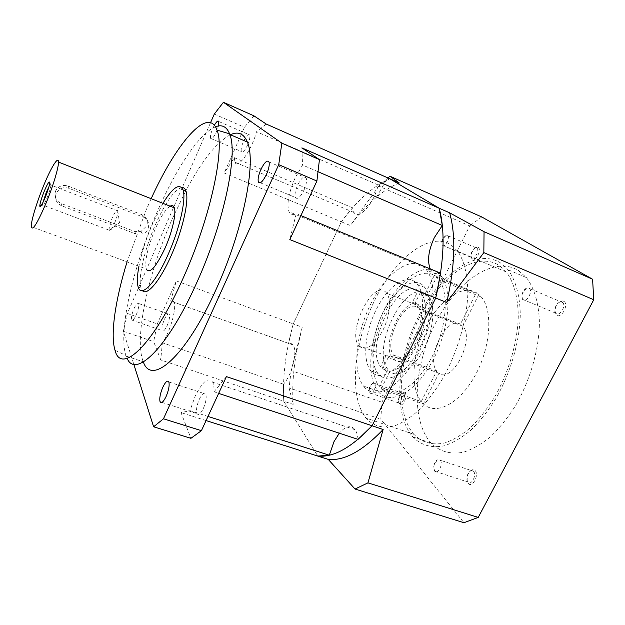 <?xml version="1.0" encoding="UTF-8"?>
<svg xmlns="http://www.w3.org/2000/svg" width="625" height="625" viewBox="0 0 625 625"><rect width="100%" height="100%" fill="white"/><g stroke="black" fill="none" stroke-linecap="round" stroke-linejoin="round"><path stroke-width="0.47" stroke-dasharray="3.12 2.34" d="M563.883 301.336C569.25 304.258 561.516 318.953 556.609 315.203L554.922 311.867C555.297 305.672 557.805 302.016 562.445 300.891L563.883 301.336M562.25 302.07L562.852 302.609C566.156 306.094 559.852 316.469 556.195 313.617L554.789 310.844C555.109 305.68 557.195 302.633 561.055 301.703L562.25 302.07M529.102 288.094L529.672 288.617C532.797 292.062 526.523 302.641 523.039 299.836L522.508 299.344L521.828 295.148C522.578 291.742 524.148 289.383 526.562 288.055L529.102 288.094M475.094 470.508C479.477 474.852 472.273 488.531 468.313 483.43L467.18 480.805C466.984 474.742 468.922 471 472.977 469.578L475.094 470.508M473.5 471.258C477.102 474.836 471.227 486.148 467.898 482.062L466.914 479.828C466.758 474.781 468.367 471.664 471.742 470.484L473.5 471.258M440.242 460.203C443.648 463.742 437.766 475.242 434.641 471.18L433.68 466.969C434.086 463.688 435.281 461.328 437.281 459.883L440.234 460.195L473.492 471.25M405.062 393.102C408.258 396.211 402.312 408.047 399.445 404.305L398.742 402.734C398.633 397.359 400.32 393.961 403.812 392.523L405.062 393.102M403.695 393.727C406.32 396.289 401.445 406.078 399.047 403.078L398.438 401.742C398.344 397.266 399.75 394.438 402.648 393.242L403.695 393.727M374.57 383.383C377.047 385.906 372.164 395.836 369.922 392.859L369.273 390.422C369.578 386.953 370.773 384.516 372.859 383.094L374.57 383.383M478.188 247.352C482.055 249.406 475.727 261.977 472.219 259.242L471.148 257.234C471.414 251.734 473.477 248.352 477.344 247.086L478.188 247.352M476.781 247.969L477.141 248.289C479.602 250.797 474.484 259.984 471.82 257.859L470.93 256.195C471.148 251.617 472.867 248.797 476.086 247.742L476.781 247.969M447.672 235.469L448.016 235.781C450.336 238.242 445.234 247.586 442.711 245.508L441.867 242.742C442.422 239.18 443.883 236.734 446.242 235.391L447.672 235.469M388.227 357.477L394.219 359.688C407.492 371.867 433.477 320.672 420.805 306.742L414.609 304.125L412.43 302.242L418.164 290.625C397.953 276.586 364.031 346.352 380.625 366.656L386.211 355.344L388.227 357.477L382.602 368.844C390.555 376.047 405.867 366.547 416.039 346.859C426.289 327.258 428.492 302.664 421.289 293.523L420.383 292.445L414.609 304.125M359.242 346.242C365.742 351.289 373.406 346.391 382.219 331.555C389.617 317.594 391.648 299.789 386.812 293.328L385.656 292.031C372.891 279.266 346.891 331.602 358.727 345.609L359.242 346.242M422.516 284.969C412.156 276.688 394.156 290.039 383.117 312.406C371.953 334.664 369.273 362.406 377.922 373.422L378.477 374.086C387.062 384.297 405.305 374.703 417.891 351.492C430.586 328.414 433.594 298.414 424.961 287.523L422.516 284.969M415.289 282.055C405.078 273.82 387.195 287.273 376.164 309.719C365.008 332.055 362.211 359.836 370.711 370.82L371.258 371.492C379.703 381.672 397.805 371.977 410.383 348.68C423.062 325.508 426.195 295.453 417.703 284.594L415.289 282.055M365.445 417.422L365.93 418.031C373.234 426.164 382.773 428.789 394.547 425.906C402.555 422.781 410.789 417.414 419.242 409.797C427.633 400.969 435.547 390.414 442.984 378.133C457.195 352.492 466.375 321.703 467.766 295.594C468.109 276.562 464.547 261.297 457.836 251.398L451.023 244.852C429.008 230.773 394.523 259.031 374.273 301.148C353.797 343.141 348.641 395.18 365.445 417.422M413.367 433.711L413.906 434.336C421.961 442.609 432.211 445.484 444.656 442.969C453.078 440.109 461.656 435.031 470.398 427.742C479.031 419.258 487.094 409.047 494.602 397.117C508.859 372.18 517.625 342 518.273 316.172C518.047 297.32 513.781 282.055 506.344 271.992L498.898 265.258C475.063 250.477 439.195 277.328 418.953 318.539C398.461 359.617 394.695 411.18 413.367 433.711M363.867 386.5C374.82 400.547 399.125 388.516 416.406 357.062C433.828 325.781 438.148 284.789 426.719 270.195L423.008 266.383C408.867 255.828 384.961 274.664 370.461 304.578C355.789 334.367 352.078 371.25 363.523 386.07L363.867 386.5M378.266 391.57C389.594 405.695 414.266 393.914 431.578 362.719C449.039 331.688 453.031 290.852 441.227 276.156L437.406 272.312C422.875 261.625 398.656 280.164 384.148 309.875C369.477 339.469 366.062 376.242 377.906 391.141L378.266 391.57M412.148 436.102L412.812 436.867C421.094 445.367 431.633 448.328 444.43 445.758C453.094 442.828 461.922 437.617 470.922 430.125C479.82 421.391 488.133 410.891 495.859 398.609C510.57 372.93 519.609 341.828 520.281 315.219C520.047 295.805 515.656 280.078 508 269.727L500.195 262.688C475.578 247.609 438.742 275.352 417.977 317.664C396.945 359.844 393.016 412.789 412.148 436.102M518.352 270.453L526.398 277.562C534.328 287.977 538.977 303.695 539.43 323.039C539.039 349.531 530.156 380.391 515.438 405.805C507.68 417.945 499.312 428.312 490.328 436.914C481.219 444.281 472.258 449.383 463.445 452.211C450.398 454.648 439.594 451.586 431.023 443.031L430.344 442.266C410.5 418.852 413.906 366.094 434.93 324.273C455.695 282.312 493.047 255.109 518.352 270.453M418.164 290.625L425.328 293.492C404.844 279.367 370.914 348.891 387.781 369.258L380.625 366.656M425.328 293.492L434.297 275.406C420.539 266.938 398.586 284.375 385.352 311.672C371.984 338.867 368.742 372.398 379.156 386.656L387.781 369.258M434.297 275.406L476.359 292.656C461.594 283.82 438.867 300.492 425.633 327.25C412.266 353.906 409.805 387.156 421.25 401.586L379.156 386.656M421.25 401.586L436.703 371.031C425.594 357.703 446.664 315.648 460.391 324.211L476.359 292.656M412.43 302.242L418.398 304.602L417.125 307.172C404.383 298.945 383.312 341.898 393.43 355.023L392.18 357.539L386.211 355.344M417.125 307.172L460.391 324.211M436.703 371.031L393.43 355.023M418.398 304.602C404.273 295.25 380.812 343.117 392.18 357.539M387.914 177.93L378.867 186.125L469.711 225.891L381.945 402.219L380.805 419.187L463.961 522.711M481.773 216.961L469.711 225.891M378.867 186.125L350.383 225.547L341.375 221.797L293.242 323.906L302.234 327.211L291.164 370.57L381.945 402.219M291.164 370.57L289.07 387.867L380.805 419.187M289.07 387.867L293.172 404.375L283.734 401.211L317.82 456.078L283.734 401.211L160.727 359.961L162.375 342.766C170.078 332.383 177.078 307.422 173.875 302.172C173.172 300.75 172.094 300.383 170.656 301.078L176.336 280.93L157.289 323.898L153.672 341.648L160.727 359.961M176.336 280.93L293.242 323.906C285.57 351.945 282.398 377.719 283.734 401.211L283.484 384.195C292.211 374.766 297.953 350.648 292.977 344.945L291.023 343.414L288.555 343.414L293.242 323.906L341.375 221.797L352.594 207.828L354.055 212.523C358.523 220.711 374.422 203 378.164 184.984L389.836 178.781C373.273 186.039 357.117 200.375 341.375 221.797L224.187 172.992L234.328 157.672L234.961 162.211C237.547 169.93 251.742 150.258 256.539 131.703L266.258 124.063M302.234 327.211L296.797 350.922C293.219 370.18 292.008 388 293.172 404.375M399.297 182.969C391.82 185.961 384.273 190.656 376.664 197.047C367.578 204.719 358.82 214.219 350.383 225.547M382.602 368.844L389.797 371.453C397.867 378.688 413.281 369.273 423.453 349.656C433.719 330.133 435.812 305.57 428.492 296.406L427.57 295.328L420.383 292.445M389.797 371.453L381.117 388.945C392.328 400.672 415.148 388.305 430.727 359.258C446.438 330.359 449.781 293.266 438.93 279.711L436.594 277.148L427.57 295.328M381.117 388.945L423.391 403.906C435.594 415.844 459.344 404.18 474.969 375.805C490.727 347.586 493.219 310.875 481.383 297.078L478.836 294.461L436.594 277.148M478.836 294.461L462.836 326.25C475.266 339.008 452.109 384.039 438.938 373.211L423.391 403.906M394.219 359.688L395.477 357.156C407.617 367.727 430.773 321.656 419.383 309.156L420.602 306.492M395.477 357.156L438.938 373.211M462.773 326.164L419.32 309.078M42.844 202.711L42.508 204.984C42.875 206.492 44.43 204.023 47.172 197.617C49.531 191.664 50.781 187.492 50.922 185.086L50.922 185.062C50.828 184 50.156 184.57 48.93 186.758M114.539 223.258C116.719 217.914 117.805 213.906 117.773 211.219L117.727 210.852C116.906 209.281 115.102 211.586 112.305 217.789C109.977 223.523 108.922 227.648 109.133 230.148L109.227 230.437C110.148 231.469 111.922 229.078 114.539 223.258M300.906 215.602L296.234 213.672L289.812 239.578M301.883 147.875L302.555 165.016L295.008 178.219C288.594 193.07 286.586 204.258 289 211.781C290.422 214.797 292.836 215.43 296.234 213.672M430.242 268.906L431.016 270.258C433.242 273.461 436.43 274.438 440.578 273.172M207.992 416.43L189.969 410.672L181.016 412.602L190.922 438.312M226.414 376.609L214.008 391.859C214.164 387.617 213.734 384.414 212.719 382.25C208.461 376.602 202.602 381.281 195.141 396.281L189.969 410.672M162.938 203.344L152.367 224.242C146.031 239.016 141.562 253.016 138.938 266.242M181.789 187.523C174.258 189.836 165.375 202.43 155.133 225.312C144.359 249.867 137.703 278.711 141.094 288.172L142.453 290.633M151.164 198.688L146.383 209.445L127.062 261.867M215.484 126.805C199.172 133.227 175.219 170 156.617 213.18C132.945 267.305 117.906 331.789 125.953 355.484L127.148 358.367M185.68 190.992L172.094 219.227C148.156 273.453 133.766 338.469 143.297 361.805L143.359 361.945M303.945 190.234C306.32 184.719 307.07 180.602 306.188 177.867C304.172 175.547 301.312 177.969 297.617 185.148C295.25 190.617 294.516 194.727 295.391 197.469C297.359 199.82 300.211 197.406 303.945 190.234M247.625 144.953C249.586 140.281 250.273 136.953 249.688 134.977C248.328 133.578 246.242 135.773 243.422 141.57C241.469 146.211 240.781 149.531 241.367 151.516C242.695 152.938 244.781 150.75 247.625 144.953M214.359 125.227L212.82 128.352C210.859 133.062 210.109 136.391 210.57 138.344C211.734 139.703 213.719 137.438 216.531 131.539L218.477 125.953M167.133 325.617C169.258 320.445 169.992 316.695 169.344 314.367C168.273 313.062 166.625 314.727 164.406 319.375C162.297 324.508 161.562 328.25 162.211 330.602C163.266 331.922 164.906 330.258 167.133 325.617M136.227 314.82C138.367 309.586 139.18 305.82 138.672 303.516C137.75 302.25 136.188 303.977 133.984 308.688C131.867 313.891 131.055 317.648 131.555 319.969C132.461 321.25 134.016 319.531 136.227 314.82M203.367 408.461C205.977 402.195 206.773 397.406 205.75 394.078C204.219 392.016 202.078 393.727 199.328 399.227C196.727 405.438 195.938 410.219 196.961 413.57C198.453 415.648 200.594 413.945 203.367 408.461M55.547 191.039C53.953 196.617 55.82 200.766 61.133 203.484L134.625 231.445L141.062 231.391L146.617 226.031C148.359 220.875 146.773 217.086 141.852 214.664L68.305 186.141C62.641 184.445 58.414 186.023 55.625 190.867L55.547 191.039M170.117 206.18C165.602 209.242 160.594 216.945 155.109 229.289C147.672 247.352 144.688 260.555 146.156 268.898L31.25 226.617M253.969 115.852L244.445 127.289L224.187 172.992M230.398 134.727C216.672 142.156 201.812 160.812 185.836 190.703M210.555 122.656L127.328 313.453L123.352 331.297L133.781 364.211M214.289 114.086L244.445 127.289M127.328 313.453L157.289 323.898M123.352 331.297L153.672 341.648M206.078 420.57L181.016 412.602M218.656 393.391L214.008 391.859M358.039 439.375C357.664 435.203 356.672 431.977 355.062 429.711C350.82 424.781 345.562 425.938 339.297 433.188M283.484 384.195L162.375 342.766M288.555 343.414L170.656 301.078M352.594 207.828L234.328 157.672M378.164 184.984L256.539 131.703M318.18 171.781L302.555 165.016M61.672 205.797C56.258 203.109 54.43 198.969 56.18 193.375C58.977 188.383 63.219 186.695 68.906 188.305L143.078 217.016C150.914 219.656 150.352 231.672 142.359 234.023L135.789 233.938L61.672 205.797L61.133 203.484M109.133 230.148L42.508 205.016L41.312 205.453M68.305 186.141L68.906 188.305M141.852 214.664L143.078 217.016M134.625 231.445L135.789 233.938M529.672 288.617L562.852 302.609M434.641 471.18L467.898 482.062M369.922 392.859L399.047 403.078M448.016 235.781L477.141 248.289M420.805 306.742L386.812 293.328M377.922 373.422L370.711 370.82M506.344 271.992L457.836 251.398M413.906 434.336L365.93 418.031M441.227 276.156L426.719 270.195M526.398 277.562L508 269.727M431.023 443.031L412.812 436.867M296.797 350.922L294.352 356.602M376.664 197.047L387.016 178.688M377.906 391.141L363.523 386.07M424.961 287.523L417.703 284.594M428.492 296.406L421.289 293.523M481.383 297.078L438.93 279.711M462.836 326.25L419.383 309.156M386.609 355.883L358.727 345.609M446.242 235.391L442.445 239.32L441.867 242.742M442.391 245.211L471.484 257.562M470.93 256.195L471.148 257.234M476.086 247.742L477.344 247.086M372.859 383.094L369.484 387.141L369.273 390.422M374.562 383.375L403.688 393.727M398.438 401.742L398.742 402.734M402.648 393.242L403.812 392.523M437.281 459.883L434.281 464.641L433.68 466.969M466.914 479.828L467.18 480.805M471.742 470.484L472.977 469.578M526.562 288.055L522.93 292.664L521.828 295.148M522.508 299.344L555.641 313.109M554.789 310.844L554.922 311.867M561.055 301.703L562.445 300.891M117.727 210.852L50.922 185.086L49.719 182.453M109.227 230.437L119.547 222.836L117.773 211.219M431.016 270.258L289 211.781M138.203 287.133L141.094 288.172M115.031 350.273L125.953 355.484M126.18 356.109L143.297 361.805M268.992 161.945L306.188 177.867M218.797 121.523L249.688 134.977M138.672 303.516L169.344 314.367M168.844 381.977L205.75 394.078M162.016 402.414L196.961 413.57M131.555 319.969L162.211 330.602M210.57 138.344L241.367 151.516M260.305 182.781L295.391 197.469M355.062 429.711L212.719 382.25M292.977 344.945L173.875 302.172M354.055 212.523L234.961 162.211M55.625 190.867L56.18 193.375M141.062 231.391L142.359 234.023"/><path stroke-width="0.94" d="M339.297 433.188L334.055 441.539L329.273 455.195L317.82 456.078L328.25 459.391L355.055 489.047L367.945 482.859L478.219 517.406L593.75 299.75L592.594 279.234L481.773 216.961L389.984 176.227L387.914 177.93M355.055 489.047L463.961 522.711L478.219 517.406M367.945 482.859L383.141 429.5L372.086 425.766L435.711 298.047L446.766 302.477L483.836 252.617L593.75 299.75M483.836 252.617L484.055 231.703L592.594 279.234M484.055 231.703L449.656 212.828L439.219 208.242L389.836 178.781L399.297 182.969L389.984 176.227M206.078 420.57L317.82 456.078C333.531 457.609 351.617 447.508 372.086 425.766L226.414 376.609L201.406 430.68L190.922 438.312L153.609 426.773L163.477 418.797L278.727 164.656L281.852 143.156L223.422 102.289L214.289 114.086L210.555 122.656M300.906 215.602L440.578 273.172L435.711 298.047C444.172 261.141 445.336 231.203 439.219 208.242L301.883 147.875L319.445 159.617L316.898 181.031L289.812 239.578L435.711 298.047L372.086 425.766L358.039 439.375L218.656 393.391M446.766 302.477C455.07 265.703 456.039 235.82 449.656 212.828M328.25 459.391C344.227 461.016 362.523 451.055 383.141 429.5M45.258 197.328C48.07 190.219 49.562 185.258 49.719 182.453C49.242 180.836 47.406 183.789 44.211 191.328C41.461 198.242 39.977 203.156 39.766 206.062C40.156 207.891 41.984 204.977 45.258 197.328M48.93 186.758L46.242 192.531L42.844 202.711M223.422 102.289L253.969 115.852L266.258 124.063L389.836 178.781L439.219 208.242L442.328 225.508L434.344 237.594C428.461 250.383 427.094 260.82 430.242 268.906M329.273 455.195L207.992 416.43M138.938 266.242C137.133 275.812 136.891 282.781 138.203 287.133C141.133 298.133 155.781 282.961 168.43 253.781C179.789 228.258 186.359 198.711 183.055 189.938C179.641 182.727 172.938 187.203 162.938 203.344M142.453 290.633C147.008 296.352 160.25 280.734 171.477 254.93C182.844 229.438 189.352 199.914 185.984 191.117C185.117 188.555 183.719 187.359 181.789 187.523M127.062 261.867C115.445 299.516 110.094 334.562 115.031 350.273C120.938 375.234 153.5 345.531 183.664 277.008C210.547 217.391 225.109 148.75 217.016 130.133C208.258 105.234 175.938 143.828 151.164 198.688M127.148 358.367C135.367 378.812 167.844 347.891 196.906 282.336C223.906 222.914 238.164 154.117 229.805 134.469L229.562 133.805C226.617 126.57 221.922 124.234 215.484 126.805M143.359 361.945C151.312 386.312 185.828 357.031 216.078 289.43C243.133 230.547 256.594 161.992 247.367 142.062C243.828 133.57 238.172 131.125 230.398 134.727M266.477 174.391C268.867 168.781 269.703 164.633 268.992 161.945C267.227 159.703 264.508 162.242 260.852 169.562C258.484 175.125 257.648 179.266 258.359 181.969C260.078 184.242 262.781 181.711 266.477 174.391M218.477 125.953L218.797 121.523C218.031 120.266 216.555 121.5 214.359 125.227M166.117 396.461C168.75 390.102 169.656 385.273 168.844 381.977C167.531 379.961 165.508 381.742 162.781 387.336C160.164 393.648 159.266 398.461 160.07 401.789C161.359 403.82 163.375 402.047 166.117 396.461M43.344 186.352C36.617 202.719 31.016 221.227 31.25 226.617C32.297 231.523 37.281 223.578 46.203 202.781C53.148 185.953 58.773 167.141 58.477 162.055C58.438 155.32 50.82 167.859 43.344 186.352M146.156 268.898C149.531 274.461 155.875 267.438 165.195 247.828C172.258 231.898 176.398 213.422 174.328 207.844C173.555 205.594 172.156 205.039 170.117 206.18M133.781 364.211L153.609 426.773M163.477 418.797L201.406 430.68M278.727 164.656L316.898 181.031M281.852 143.156L319.445 159.617M442.328 225.508L318.18 171.781M58.477 162.055L174.328 207.844M160.07 401.789L162.016 402.414M258.359 181.969L260.305 182.781M229.805 134.469L247.367 142.062M217.016 130.133L229.562 133.805M183.055 189.938L185.984 191.117M41.312 205.453L39.766 206.062"/></g></svg>
